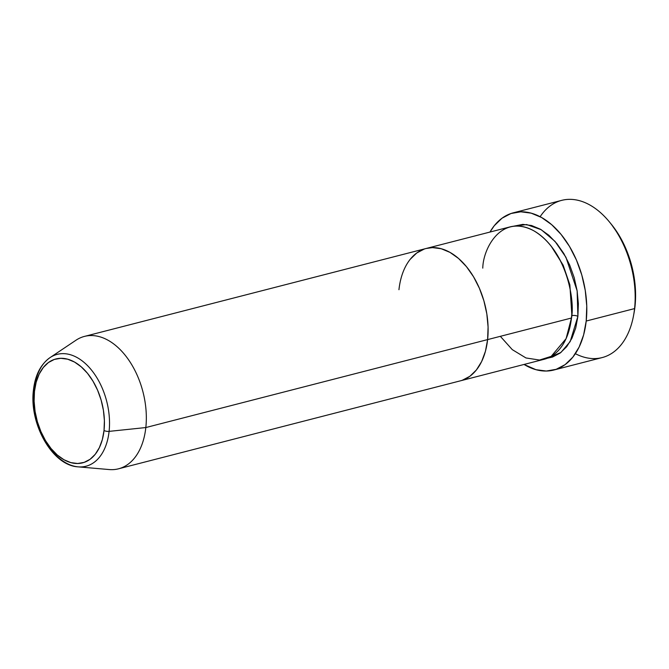 <?xml version="1.0" encoding="UTF-8"?>
<svg xmlns="http://www.w3.org/2000/svg" width="669" height="669" viewBox="0 0 669 669"><rect width="100%" height="100%" fill="white"/><g stroke="black" fill="none" stroke-linecap="round" stroke-linejoin="round"><path stroke-width="1" d="M633.56 315.525L634.07 312.766A76.902 48.185 -104.4 0 0 635.023 306.201L634.572 308.593A81.175 50.861 75.6 0 1 633.56 315.525A81.175 50.861 75.6 0 1 575.373 353.684M513.357 226.256L526.612 224.55L541.229 229.701L554.994 241.367L565.949 257.297L577.138 290.823L577.891 316.362A4.273 1.714 6.2 0 0 571.895 315.634L569.854 284.802L563.131 265.125L551.231 246.251L563.131 265.125L569.854 284.802L571.895 315.634L570.841 322.45L571.895 315.634A4.273 1.714 -173.8 0 1 577.891 316.362L575.725 328.027L571.928 338.28L566.668 346.734L560.129 353.065L552.569 357.029L547.317 358.25L560.898 352.488L570.189 341.575L577.891 316.362L578.359 303.743L577.104 290.647L574.178 277.585L569.687 265.049L563.816 253.526L556.775 243.466L548.848 235.245L540.326 229.183L531.546 225.512L522.849 224.374L513.357 226.256M398.95 289.71A68.355 42.833 75.6 0 1 426.245 248.458A68.355 42.833 75.6 0 1 470.993 272.768A68.355 42.833 75.6 0 1 487.609 339.601L485.443 351.258L481.647 361.519L476.387 369.974L469.847 376.304L462.287 380.26L469.847 376.304L476.387 369.974L481.647 361.519L485.443 351.258L487.609 339.601L571.443 318.026L487.609 339.601A68.355 42.833 75.6 0 1 460.314 380.853L544.148 359.278A68.355 42.833 -104.4 0 0 571.443 318.026C575.206 300.816 566.593 250.147 533.879 230.838C500.972 213.227 482.985 248.927 482.784 268.135M553.79 370.032L602.159 357.581A81.175 50.861 -104.4 0 0 634.572 308.593L586.203 321.045A81.175 50.861 75.6 0 1 553.79 370.032A81.175 50.861 75.6 0 1 524.036 364.454L535.961 369.689L546.289 371.036L556.131 369.33L565.113 364.63L572.873 357.112L579.128 347.069L583.627 334.893L586.203 321.045L634.572 308.593A81.175 50.861 -104.4 0 0 614.836 229.233A81.175 50.861 -104.4 0 0 561.701 200.365L513.332 212.809A81.175 50.861 75.6 0 1 566.476 241.676A81.175 50.861 75.6 0 1 586.203 321.045L586.763 306.051L585.266 290.505L581.796 274.984L576.461 260.099L569.486 246.426L561.124 234.468L551.708 224.709L541.597 217.509L531.169 213.152L520.842 211.797L510.999 213.511L502.018 218.211L494.257 225.729L489.967 232.059A81.175 50.861 75.6 0 1 513.332 212.809M75.622 466.51A57.751 36.193 -104.4 0 0 109.097 431.371L145.825 427.55L487.609 339.601A68.355 42.833 -104.4 0 0 470.993 272.768A68.355 42.833 -104.4 0 0 426.245 248.458L84.461 336.407A68.355 42.833 75.6 0 1 129.209 360.716A68.355 42.833 75.6 0 1 145.825 427.55A68.355 42.833 -104.4 0 0 125.228 355.298A68.355 42.833 -104.4 0 0 75.923 340.262L50.033 357.614C40.684 364.329 35.156 375.142 33.45 390.044C29.01 423.661 52.232 465.641 78.148 466.853L109.198 469.554A68.355 42.833 -104.4 0 0 145.825 427.55A68.355 42.833 75.6 0 1 118.53 468.802L460.314 380.853A68.355 42.833 -104.4 0 0 487.609 339.601L488.077 326.974L486.823 313.878L483.896 300.816L479.405 288.28L473.535 276.757L466.494 266.697L458.558 258.477L450.045 252.414L441.264 248.743L432.567 247.605L426.103 248.492L432.567 247.605L441.264 248.743L450.045 252.414L458.558 258.477L466.494 266.697L473.535 276.757L479.405 288.28L483.896 300.816L486.823 313.878L488.077 326.974L487.609 339.601L145.825 427.55L109.097 431.371A4.273 1.714 -173.8 0 1 104.03 430.476A53.629 33.601 75.6 0 1 63.948 459.737A53.629 33.601 75.6 0 1 34.47 391.332A4.273 1.714 -173.8 0 1 33.45 390.052A4.273 1.714 -173.8 0 1 34.186 389.216A57.751 36.193 75.6 0 1 50.033 357.614A57.751 36.193 75.6 0 1 91.695 370.317A57.751 36.193 75.6 0 1 109.097 431.371A57.751 36.193 75.6 0 1 78.148 466.853A57.751 36.193 75.6 0 1 34.186 389.216M424.271 249.044L416.72 253.007L410.181 259.329L416.72 253.007L424.271 249.044M611.265 224.19L619.185 235.513L625.799 248.475L630.842 262.574L634.137 277.275L635.55 292.002L635.023 306.201L634.011 313.092M500.337 336.323L512.278 349.636L525.968 357.957L539.515 360.047L551.189 356.36L566.091 338.648L571.443 318.026A68.355 42.833 -104.4 0 0 554.827 251.193A68.355 42.833 -104.4 0 0 510.079 226.883L426.245 248.458M540.126 216.714A81.175 50.861 75.6 0 1 609.509 222.041A81.175 50.861 75.6 0 1 634.572 308.593L635.023 306.201A76.902 48.185 -104.4 0 0 611.282 224.207L609.509 222.041M33.45 390.052A4.273 1.714 6.2 0 0 34.47 391.332A53.629 33.601 75.6 0 1 74.56 362.071A53.629 33.601 75.6 0 1 104.03 430.476L102.332 439.625L99.355 447.67L95.224 454.31L90.098 459.277L84.16 462.379L77.663 463.508L70.839 462.614L63.948 459.737L57.266 454.979L51.045 448.531L45.517 440.637L40.909 431.597L37.389 421.763L35.089 411.51L34.111 401.241L34.47 391.332L36.176 382.183L39.153 374.138L43.284 367.507L48.411 362.539L54.34 359.429L60.846 358.3L67.669 359.194L74.56 362.071L81.242 366.829L87.463 373.277L92.983 381.179L97.599 390.211L101.119 400.045L103.411 410.298L104.397 420.575L104.03 430.476A4.273 1.714 6.2 0 0 109.097 431.371A57.751 36.193 -104.4 0 0 93.777 373.059A57.751 36.193 -104.4 0 0 54.331 355.323"/></g></svg>
